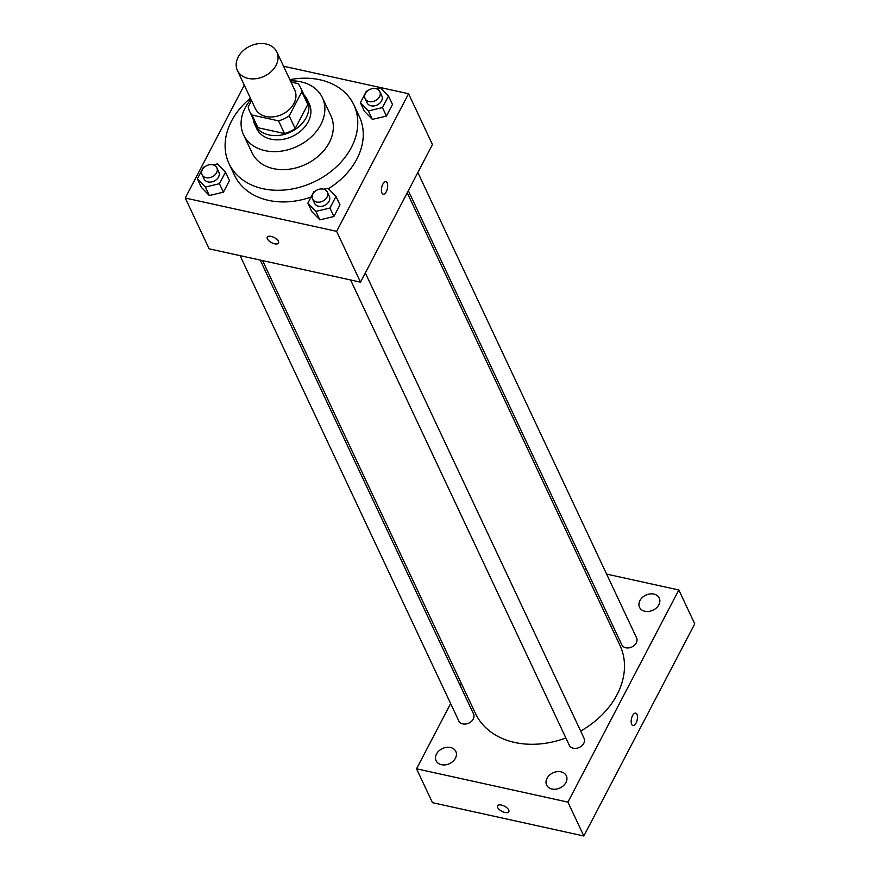 <?xml version="1.0" encoding="UTF-8"?>
<svg xmlns="http://www.w3.org/2000/svg" width="880" height="880" viewBox="0 0 880 880"><rect width="100%" height="100%" fill="white"/><g stroke="black" fill="none" stroke-linecap="round" stroke-linejoin="round"><path stroke-width="1.32" d="M266.101 44A21.78 16.665 154.8 0 1 276.826 51.931A21.78 16.665 154.8 0 1 264.198 76.274A21.78 16.665 154.8 0 1 237.391 70.466A21.78 16.665 154.8 0 1 243.045 50.798A21.78 16.665 154.8 0 1 266.101 44M276.826 51.931L294.734 90.046A21.78 16.665 154.8 0 1 282.106 114.389A21.78 16.665 154.8 0 1 255.31 108.57L237.391 70.466M251.526 100.529L248.215 106.865A28.116 21.505 154.8 0 0 249.579 111.265A28.116 21.505 154.8 0 0 251.999 115.016L278.553 120.868A28.116 21.505 154.8 0 0 289.212 115.885L301.829 91.751A28.116 21.505 154.8 0 0 300.465 87.351A28.116 21.505 154.8 0 0 298.034 83.6L290.972 82.038M289.212 115.885L295.185 128.59L307.802 104.456L301.829 91.751M300.465 87.351L306.438 100.056A28.116 21.505 154.8 0 1 307.802 104.456M295.185 128.59A28.116 21.505 154.8 0 1 284.526 133.562L278.553 120.868M249.579 111.265L255.541 123.97A28.116 21.505 154.8 0 0 257.972 127.721L284.526 133.562M253.176 118.921A29.051 22.209 -25.2 0 0 254.705 124.366A29.051 22.209 -25.2 0 0 279.62 135.322A29.051 22.209 -25.2 0 0 306.218 117.568A29.051 22.209 -25.2 0 0 307.274 99.66A29.051 22.209 -25.2 0 0 304.062 95.007M307.274 99.66L309.265 103.884A29.051 22.209 154.8 0 1 308.209 121.803A29.051 22.209 154.8 0 1 281.611 139.557A29.051 22.209 154.8 0 1 256.696 128.601L254.705 124.366M257.972 127.721L251.999 115.016M250.987 99.396A43.571 33.319 -25.2 0 0 243.551 134.783A43.571 33.319 -25.2 0 0 280.918 151.206A43.571 33.319 -25.2 0 0 320.826 124.575A43.571 33.319 -25.2 0 0 322.41 97.713A43.571 33.319 -25.2 0 0 290.422 80.861M243.551 134.783L252.01 152.779A43.571 33.319 -25.2 0 0 289.377 169.202A43.571 33.319 -25.2 0 0 329.285 142.571A43.571 33.319 -25.2 0 0 330.869 115.709L322.41 97.713M250.437 98.208A68.981 52.756 -25.2 0 0 229.009 163.581A68.981 52.756 -25.2 0 0 288.178 189.596A68.981 52.756 -25.2 0 0 351.362 147.433A68.981 52.756 -25.2 0 0 353.87 104.896A68.981 52.756 -25.2 0 0 289.861 79.673M353.87 104.896L359.348 116.545A68.981 52.756 154.8 0 1 356.829 159.071A68.981 52.756 154.8 0 1 328.449 188.694M311.069 197.032A68.981 52.756 154.8 0 1 234.487 175.23L229.009 163.581M315.095 191.301L313.918 191.587L307.868 203.17L311.839 211.64L319.858 219.857L333.916 216.491L339.977 204.908L335.995 196.438L327.987 188.221L323.741 189.233M204.589 166.969L203.412 167.255L197.362 178.838L201.333 187.308L209.352 195.536L223.41 192.17L229.471 180.587L225.489 172.117L217.481 163.889L213.235 164.912M244.277 85.118L185.251 198.022L336.633 231.352L408.573 93.742L283.536 66.22M367.609 90.849L366.432 91.135L360.382 102.718L364.353 111.188L372.372 119.405L386.43 116.05L392.491 104.456L388.509 95.997L380.501 87.769L376.255 88.781M185.251 198.022L209.143 248.831L360.514 282.161L432.454 144.551L408.573 93.742M360.514 282.161L336.633 231.352M385.913 181.742A6.358 2.904 -77.6 0 1 387.167 182.93A6.358 2.904 -77.6 0 1 386.914 190.201A6.358 2.904 -77.6 0 1 383.174 194.161A6.358 2.904 -77.6 0 1 381.711 187.33A6.358 2.904 -77.6 0 1 385.913 181.742A6.358 2.904 -77.6 0 1 387.167 182.941A6.358 2.904 -77.6 0 1 386.914 190.19A6.358 2.904 -77.6 0 1 383.174 194.161M271.15 236.39A6.358 2.882 27.6 0 1 276.826 239.316A6.358 2.882 27.6 0 1 278.52 243.034A6.358 2.882 27.6 0 1 271.546 242.649A6.358 2.882 27.6 0 1 267.256 237.149A6.358 2.882 27.6 0 1 271.15 236.39M278.52 243.034A6.358 2.882 27.6 0 1 271.557 242.638A6.358 2.882 27.6 0 1 267.256 237.149M407.231 192.808L619.971 645.414A79.871 61.083 154.8 0 1 580.657 731.06M565.862 737.968A79.871 61.083 154.8 0 1 475.398 713.372L262.57 260.601M365.332 272.954L584.067 738.309A8.162 6.237 154.8 0 1 579.337 747.428A8.162 6.237 154.8 0 1 569.294 745.261L350.592 279.972M417.846 172.502L636.581 637.857A8.162 6.237 154.8 0 1 631.851 646.987A8.162 6.237 154.8 0 1 621.808 644.809L408.342 190.674M260.205 260.073L473.561 713.988A8.162 6.237 154.8 0 1 468.831 723.107A8.162 6.237 154.8 0 1 458.788 720.929L240.086 255.651M450.637 703.582L416.537 768.801L567.919 802.131L678.821 589.985L606.606 574.09M586.487 569.657L584.122 569.14M461.252 683.287L460.13 685.421M560.967 771.826A10.89 8.327 -25.2 0 0 549.439 775.225A10.89 8.327 -25.2 0 0 546.623 785.059A10.89 8.327 -25.2 0 0 560.021 787.963A10.89 8.327 -25.2 0 0 566.335 775.797A10.89 8.327 -25.2 0 0 560.967 771.826M653.895 594.088A10.89 8.327 -25.2 0 0 642.356 597.487A10.89 8.327 -25.2 0 0 639.54 607.321A10.89 8.327 -25.2 0 0 652.938 610.225A10.89 8.327 -25.2 0 0 659.252 598.059A10.89 8.327 -25.2 0 0 653.895 594.088M450.461 747.494A10.89 8.327 -25.2 0 0 438.933 750.893A10.89 8.327 -25.2 0 0 436.117 760.738A10.89 8.327 -25.2 0 0 449.515 763.642A10.89 8.327 -25.2 0 0 455.829 751.465A10.89 8.327 -25.2 0 0 450.461 747.494M416.537 768.801L432.465 802.67L583.836 836L567.919 802.131M501.435 805.046A6.358 2.882 27.6 0 1 507.122 807.983A6.358 2.882 27.6 0 1 508.805 811.69A6.358 2.882 27.6 0 1 501.842 811.305A6.358 2.882 27.6 0 1 497.541 805.805A6.358 2.882 27.6 0 1 501.435 805.046M583.836 836L694.749 623.865L678.821 589.985M635.679 713.141A6.358 2.904 -77.6 0 1 637.45 716.815A6.358 2.904 -77.6 0 1 636.053 723.052A6.358 2.904 -77.6 0 1 632.951 725.549A6.358 2.904 -77.6 0 1 631.477 718.718A6.358 2.904 -77.6 0 1 635.679 713.141A6.358 2.904 -77.6 0 1 637.461 716.815A6.358 2.904 -77.6 0 1 636.064 723.052A6.358 2.904 -77.6 0 1 632.951 725.549M508.805 811.69A6.358 2.882 27.6 0 1 501.842 811.305A6.358 2.882 27.6 0 1 497.552 805.805M197.362 178.838L205.37 187.066L219.428 183.7L225.489 172.117M216.821 167.772L218.812 172.007A8.162 6.237 154.8 0 1 214.082 181.126A8.162 6.237 154.8 0 1 204.039 178.948L202.048 174.713A8.162 6.237 154.8 0 1 204.16 167.343A8.162 6.237 154.8 0 1 212.806 164.802A8.162 6.237 154.8 0 1 216.821 167.772A8.162 6.237 154.8 0 1 212.091 176.891A8.162 6.237 154.8 0 1 202.048 174.713M201.333 187.308L209.352 195.536L205.37 187.066M209.352 195.536L223.41 192.17L219.428 183.7M223.41 192.17L229.471 180.587M360.382 102.718L368.39 110.946L382.448 107.58L388.509 95.997M379.841 91.652L381.832 95.887A8.162 6.237 154.8 0 1 377.102 105.006A8.162 6.237 154.8 0 1 367.059 102.828L365.068 98.593A8.162 6.237 154.8 0 1 367.18 91.223A8.162 6.237 154.8 0 1 375.826 88.671A8.162 6.237 154.8 0 1 379.841 91.652A8.162 6.237 154.8 0 1 375.111 100.771A8.162 6.237 154.8 0 1 365.068 98.593M364.353 111.188L372.372 119.405L368.39 110.946M372.372 119.405L386.43 116.05L382.448 107.58M386.43 116.05L392.491 104.456M307.868 203.17L315.876 211.387L329.934 208.032L335.995 196.438M327.327 192.104L329.318 196.328A8.162 6.237 154.8 0 1 324.588 205.458A8.162 6.237 154.8 0 1 314.545 203.28L312.554 199.045A8.162 6.237 154.8 0 1 314.666 191.675A8.162 6.237 154.8 0 1 323.312 189.123A8.162 6.237 154.8 0 1 327.327 192.104A8.162 6.237 154.8 0 1 322.597 201.223A8.162 6.237 154.8 0 1 312.554 199.045M311.839 211.64L319.858 219.857L315.876 211.387M319.858 219.857L333.916 216.491L329.934 208.032M333.916 216.491L339.977 204.908"/></g></svg>
